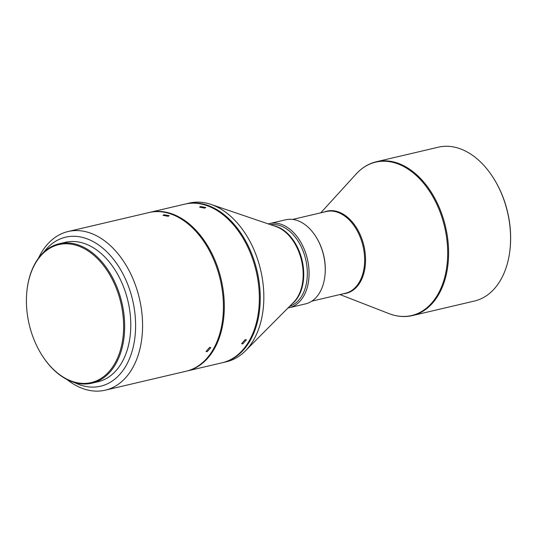 <?xml version="1.0" encoding="UTF-8"?>
<svg xmlns="http://www.w3.org/2000/svg" width="537" height="537" viewBox="0 0 537 537"><rect width="100%" height="100%" fill="white"/><g stroke="black" fill="none" stroke-linecap="round" stroke-linejoin="round"><path stroke-width="0.81" d="M242.778 343.888L246.402 339.834L245.187 339.612L241.59 343.707L242.778 343.888M186.587 371.107A81.476 54.136 -103.2 0 0 187.037 371A81.476 54.136 -103.2 0 0 194.911 368.16A81.476 54.136 -103.2 0 0 219.546 273.239A81.476 54.136 -103.2 0 0 149.816 212.357A81.476 54.136 -103.2 0 0 149.367 212.464M149.816 212.357L184.849 204.134A81.476 54.136 76.8 0 1 254.572 265.023A81.476 54.136 76.8 0 1 229.943 359.944A81.476 54.136 76.8 0 1 222.07 362.784L187.037 371M204.772 208.148L205.745 207.497L200.549 206.544L199.583 207.134L204.772 208.148M66.95 379.478A81.476 54.136 -103.2 0 0 105.306 390.177A81.476 54.136 -103.2 0 0 113.179 387.338A81.476 54.136 -103.2 0 0 137.808 292.417A81.476 54.136 -103.2 0 0 68.078 231.528A81.476 54.136 -103.2 0 0 60.204 234.374A81.476 54.136 -103.2 0 0 38.489 258.176M105.306 390.177L186.138 371.215A81.476 54.136 -103.2 0 0 194.011 368.375A81.476 54.136 -103.2 0 0 218.646 273.447A81.476 54.136 -103.2 0 0 148.917 212.565L68.078 231.528M185.299 204.033A81.476 54.136 76.8 0 1 185.742 203.926A81.476 54.136 76.8 0 1 253.578 258.847A81.476 54.136 76.8 0 1 222.969 362.576A81.476 54.136 76.8 0 1 222.513 362.676M185.742 203.926L189.339 203.08A81.476 54.136 76.8 0 1 210.974 204.409A81.476 54.136 76.8 0 1 257.169 258.002A81.476 54.136 76.8 0 1 245.349 350.923A81.476 54.136 76.8 0 1 226.56 361.73L222.969 362.576M74.321 382.472A76.543 50.861 -103.2 0 0 107.977 383.546A76.543 50.861 -103.2 0 0 129.343 288.772A76.543 50.861 -103.2 0 0 58.218 239.851A76.543 50.861 -103.2 0 0 43.759 252.215M168.202 216.304L169.175 215.666L163.98 214.766L163.006 215.35L168.202 216.304M207.228 351.688L210.819 347.587L209.605 347.365L206.047 351.5L207.228 351.688M270.527 224.681A41.973 27.89 76.8 0 1 305.204 257.498A41.973 27.89 76.8 0 1 292.188 305.244A41.973 27.89 76.8 0 1 289.671 306.278M268.278 223.916A43.208 28.709 76.8 0 1 269.574 223.567A43.208 28.709 76.8 0 1 306.553 255.854A43.208 28.709 76.8 0 1 293.491 306.191A43.208 28.709 76.8 0 1 289.315 307.701A43.208 28.709 76.8 0 1 288 307.956M41.664 354.729L41.852 355.031A71.602 47.578 -103.2 0 0 91.908 383.176A71.602 47.578 -103.2 0 0 98.828 380.679A71.602 47.578 -103.2 0 0 118.811 292.027A71.602 47.578 -103.2 0 0 59.198 243.758A71.602 47.578 -103.2 0 0 52.277 246.255A71.602 47.578 -103.2 0 0 26.884 291.229L26.85 291.584A70.864 47.081 -103.2 0 0 41.664 354.729A70.864 47.081 -103.2 0 0 98.049 380.115A70.864 47.081 -103.2 0 0 117.825 292.37A70.864 47.081 -103.2 0 0 51.982 247.074A70.864 47.081 -103.2 0 0 26.85 291.584M91.908 383.176L98.016 381.747A71.602 47.578 -103.2 0 0 124.92 290.591A71.602 47.578 -103.2 0 0 65.306 242.328L59.198 243.758M269.574 223.567L285.744 219.774A43.208 28.709 76.8 0 1 315.944 236.757A43.208 28.709 76.8 0 1 321.717 248.9A43.208 28.709 76.8 0 1 324.979 275.259A43.208 28.709 76.8 0 1 309.654 302.398A43.208 28.709 76.8 0 1 305.479 303.902L289.315 307.701M315.944 236.757L316.266 237.26A41.973 27.89 76.8 0 1 321.864 249.061A41.973 27.89 76.8 0 1 325.039 274.669L324.979 275.259M438.34 147.198A79.006 52.498 76.8 0 1 493.57 178.25A79.006 52.498 76.8 0 1 504.122 200.455A79.006 52.498 76.8 0 1 510.09 248.658A79.006 52.498 76.8 0 1 482.072 298.283A79.006 52.498 76.8 0 1 474.433 301.035L412.463 315.575A79.006 52.498 -103.2 0 0 442.146 214.995A79.006 52.498 -103.2 0 0 376.37 161.738L438.34 147.198M493.57 178.25L493.892 178.761A77.778 51.68 76.8 0 1 510.15 248.067L510.09 248.658M210.974 204.409L275.803 226.48A42.175 28.025 76.8 0 1 299.713 254.223A42.175 28.025 76.8 0 1 293.598 302.318L245.349 350.923M292.658 219.418L326.261 211.538A41.973 27.89 76.8 0 1 361.206 239.831A41.973 27.89 76.8 0 1 345.432 293.262L311.829 301.15M324.167 212.028A42.208 28.045 76.8 0 1 362.106 239.583A42.208 28.045 76.8 0 1 343.338 293.752M320.764 212.827L356.152 174.008A78.778 52.344 76.8 0 1 441.246 215.243A78.778 52.344 76.8 0 1 438.783 292.732A78.778 52.344 76.8 0 1 388.895 313.581C396.91 316.676 404.764 317.34 412.463 315.575M273.561 225.715A41.973 27.89 76.8 0 1 300.304 254.115A41.973 27.89 76.8 0 1 291.927 304.002M339.934 294.551L388.895 313.581M356.152 174.008C361.951 167.672 368.691 163.584 376.37 161.738"/></g></svg>
